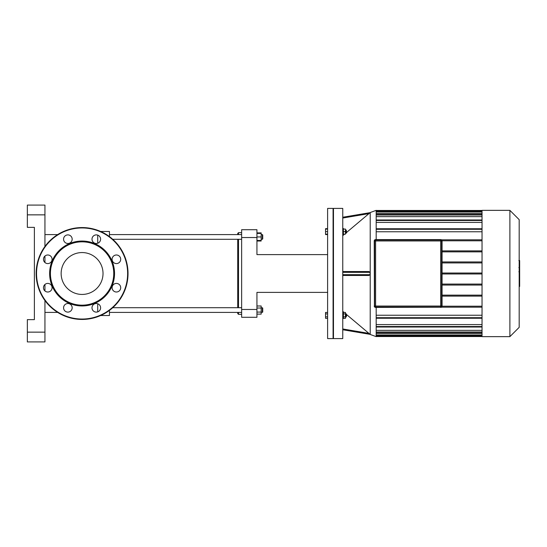 <?xml version="1.0" encoding="UTF-8"?>
<svg xmlns="http://www.w3.org/2000/svg" width="547" height="547" viewBox="0 0 547 547"><rect width="100%" height="100%" fill="white"/><g stroke="black" fill="none" stroke-linecap="round" stroke-linejoin="round"><path stroke-width="0.82" d="M50.809 290.751A4.301 4.301 0 0 0 48.881 283.558A4.301 4.301 0 0 0 43.616 288.83A4.301 4.301 0 0 0 50.809 290.751M47.774 263.586A4.301 4.301 0 0 0 51.493 257.138A4.301 4.301 0 0 0 44.047 257.138A4.301 4.301 0 0 0 47.774 263.586M64.833 242.225A4.301 4.301 0 0 0 72.026 240.297A4.301 4.301 0 0 0 66.761 235.032A4.301 4.301 0 0 0 64.833 242.225M91.999 239.183A4.301 4.301 0 0 0 98.446 242.909A4.301 4.301 0 0 0 98.446 235.463A4.301 4.301 0 0 0 91.999 239.183M113.359 256.249A4.301 4.301 0 0 0 115.287 263.442A4.301 4.301 0 0 0 120.552 258.17A4.301 4.301 0 0 0 113.359 256.249M116.402 283.414A4.301 4.301 0 0 0 112.675 289.862A4.301 4.301 0 0 0 120.121 289.862A4.301 4.301 0 0 0 116.402 283.414M99.342 304.775A4.301 4.301 0 0 0 92.142 306.703A4.301 4.301 0 0 0 97.414 311.968A4.301 4.301 0 0 0 99.342 304.775M72.17 307.817A4.301 4.301 0 0 0 65.722 304.091A4.301 4.301 0 0 0 65.722 311.537A4.301 4.301 0 0 0 72.17 307.817M82.084 305.951A32.451 32.451 0 0 0 110.186 257.275A32.451 32.451 0 0 0 53.982 257.275A32.451 32.451 0 0 0 82.084 305.951M82.084 305.171A31.671 31.671 0 0 0 109.509 257.664A31.671 31.671 0 0 0 54.659 257.664A31.671 31.671 0 0 0 82.084 305.171M82.084 319.441A45.941 45.941 0 0 0 121.872 250.533A45.941 45.941 0 0 0 42.304 250.533A45.941 45.941 0 0 0 82.084 319.441M82.084 294.436A20.936 20.936 0 0 0 100.217 263.032A20.936 20.936 0 0 0 63.951 263.032A20.936 20.936 0 0 0 82.084 294.436M442.065 306.046A1.367 1.367 0 0 1 440.697 307.414A1.367 1.367 0 0 0 442.065 306.046L442.065 240.953L441.867 306.046A1.176 1.176 0 0 1 440.697 307.223L375.598 307.414A1.367 1.367 0 0 1 374.23 306.046A1.367 1.367 0 0 0 375.598 307.414L375.598 307.223A1.176 1.176 0 0 1 374.428 306.046L374.428 240.953A1.176 1.176 0 0 1 375.598 239.777L440.697 239.777A1.176 1.176 0 0 1 441.867 240.953L442.065 240.953A1.367 1.367 0 0 0 440.697 239.586L375.598 239.586A1.367 1.367 0 0 0 374.23 240.953L374.428 306.046M375.598 307.024L440.697 307.024A0.978 0.978 0 0 0 441.675 306.046L441.675 240.953A0.978 0.978 0 0 0 440.697 239.976L375.598 239.976A0.978 0.978 0 0 0 374.62 240.953L374.62 306.046A0.978 0.978 0 0 0 375.598 307.024L375.598 306.046L374.62 306.046A0.978 0.978 0 0 0 375.598 307.024M519.178 272.167L519.65 272.167L519.65 286.45L519.178 286.45M519.65 284.413L519.178 284.413M519.65 284.084L519.178 284.084M519.65 281.527L519.178 281.527M519.65 279.982L519.178 279.982M519.65 279.305L519.178 279.305M519.65 277.329L519.178 277.329M519.65 260.728L519.65 267.127M519.65 261.028L519.178 261.028M519.178 268.078L519.65 268.078L519.65 271.763L519.178 271.715M519.65 270.054L519.178 270.054M519.65 274.567L519.178 274.567M327.612 228.68L325.54 228.68L325.54 234.554L327.612 234.554M327.612 313.916L325.54 313.916L325.54 318.32L327.612 318.32M327.612 316.85L325.54 316.85M327.612 312.446L325.54 312.446L325.54 313.916M327.612 229.077L325.54 229.077M327.612 231.62L325.54 231.62M327.612 234.157L325.54 234.157M333.082 338.593L333.082 208.407L327.612 208.407L327.612 338.593L333.082 338.593L333.472 338.203M482.037 296.118L442.065 296.118M442.065 295.141L482.037 295.141M482.037 285.055L442.065 285.055M442.065 284.078L482.037 284.078M442.065 273.985L482.037 273.985M442.065 273.015L482.037 273.015M442.065 262.922L482.037 262.922M482.037 250.882L442.065 250.882M482.037 261.945L442.065 261.945M442.065 251.859L482.037 251.859M519.178 327.352L519.178 219.648L509.893 210.363L509.893 336.637L519.178 327.352M509.893 336.637L482.037 336.637L482.037 210.363L509.893 210.363M482.037 333.588L376.186 333.588M482.037 330.354L376.186 330.354M482.037 324.583L376.186 324.583M482.037 315.229L376.186 315.229M376.186 213.412L482.037 213.412M376.186 216.646L482.037 216.646M376.186 222.417L482.037 222.417M376.186 231.771L482.037 231.771M482.037 228.755L376.186 228.755M376.186 318.074L482.037 318.074M482.037 318.245L376.186 318.245M442.051 306.204L482.037 306.204M482.037 307.182L441.463 307.182M370.093 212.646L342.757 217.241L370.093 212.646L368.945 213.631L370.21 212.537L376.186 210.363L376.186 239.586M376.186 307.414L376.186 336.637L370.21 334.463L370.21 212.537M376.186 228.926L482.037 228.926M442.051 240.796L482.037 240.796M482.037 239.818L441.463 239.818M346.627 315.38L346.237 313.821L346.237 316.945L346.627 315.38M343.386 313.916L345.458 313.916L345.458 312.446L343.386 312.446M343.386 318.32L345.458 318.32L345.458 313.916M343.386 316.85L345.458 316.85M342.757 318.511L343.386 318.511L343.386 312.255L342.757 312.255M346.627 232.79L346.237 230.055L346.237 233.179L346.627 232.79M345.458 230.055L346.237 230.055M343.386 234.157L345.458 234.157L345.458 229.077L343.386 229.077M343.386 231.62L345.458 231.62M342.757 234.745L343.386 234.745L343.386 228.489L342.757 228.489M342.757 218.034L368.945 213.631L346.627 232.407M344.548 234.157L342.757 235.668M346.627 314.593L370.21 334.463M342.757 329.759L370.093 334.354M342.757 311.332L344.084 312.446M342.757 338.593L342.757 208.407L333.472 208.407L333.472 338.593L342.757 338.593M342.757 275.456L368.945 275.456L370.093 274.676L342.757 274.676M368.945 271.544L342.757 271.544L368.945 271.544L370.093 272.331L370.093 274.676M256.94 309.465L241.637 309.465L241.637 317.287L256.94 317.287L256.94 292.392L327.612 292.392M241.637 309.465L241.637 237.535L256.94 237.535L256.94 254.608L327.612 254.608M256.94 237.535L256.94 229.713L241.637 229.713L241.637 237.535M44.943 341.916L27.35 341.916L44.943 341.916L44.943 332.145L27.35 332.145L27.35 341.916M27.35 214.855L44.943 214.855L44.943 205.084L27.35 205.084L27.35 227.367L34.386 227.367L34.386 319.633L27.35 319.633L27.35 332.145M44.943 214.855L44.943 246.465M44.943 256.044L44.943 262.526M44.943 284.474L44.943 290.956M44.943 300.535L44.943 332.145M97.722 303.756L97.722 311.872M97.722 235.128L97.722 243.244M109.455 236.605L109.455 231.47L100.627 231.47M100.627 315.53L109.455 315.53L109.455 310.395M44.943 312.399L57.647 312.399M238.506 234.601L238.506 232.646L237.726 233.425L237.726 234.601M237.726 239.292L237.726 307.708M237.726 312.399L237.726 313.575L238.506 314.354L238.506 312.399M238.506 307.708L238.506 239.292M262.731 238.902L262.731 234.991L262.341 234.601L262.341 239.292L262.731 238.902M256.94 240.461L261.165 240.461L261.165 232.885L256.94 232.885M256.94 236.947L261.165 236.947M256.94 233.425L261.165 233.425M256.94 241.008L261.165 241.008L261.165 240.461M262.731 312.009L262.731 308.098L262.341 307.708L262.341 312.399L262.731 312.009L261.165 312.399M261.165 307.708L262.731 308.098M256.94 308.023L261.165 308.023L261.165 305.992L256.94 305.992M256.94 314.115L261.165 314.115L261.165 308.023M256.94 312.084L261.165 312.084M241.637 307.708L112.744 307.708M82.084 319.045A45.545 45.545 0 0 0 121.53 250.724A45.545 45.545 0 0 0 42.639 250.724A45.545 45.545 0 0 0 82.084 319.045M375.598 239.777L375.598 239.586A1.367 1.367 0 0 0 374.23 240.953L374.428 240.953M441.867 240.953L441.867 306.046M440.697 307.223L375.598 307.223M440.697 307.024A0.978 0.978 0 0 0 441.675 306.046L440.697 306.046L440.697 307.024M440.697 239.976L440.697 240.953L441.675 240.953M374.62 240.953L375.598 240.953L375.598 239.976M375.598 306.046L375.598 240.953L440.697 240.953L440.697 306.046L375.598 306.046M519.65 274.717L519.178 274.717M519.65 265.931L519.178 265.931M519.65 267.428L519.178 267.428M519.65 263.298L519.178 263.298M519.65 273.363L519.178 273.363M482.037 229.296L376.186 229.296M482.037 220.482L376.186 220.482M482.037 214.992L376.186 214.992M482.037 211.935L376.186 211.935M376.186 210.944L482.037 210.944M376.186 336.056L482.037 336.056M482.037 335.065L376.186 335.065M482.037 332.008L376.186 332.008M482.037 326.518L376.186 326.518M482.037 317.704L376.186 317.704M368.945 333.369L342.757 328.966M342.757 272.324L370.093 272.324M97.455 303.674L97.838 303.797M97.304 243.367L97.838 243.203M519.65 260.55L518.857 260.55M519.65 267.606L518.857 267.606M519.65 271.763L518.857 271.763M333.472 208.797L333.082 208.407M482.037 214.499L376.186 214.499M482.037 211.443L376.186 211.443M482.037 219.99L376.186 219.99M376.186 210.458L482.037 210.458M376.186 332.501L482.037 332.501M376.186 335.557L482.037 335.557M376.186 327.01L482.037 327.01M376.186 336.542L482.037 336.542M345.458 316.945L346.237 316.945M345.458 313.821L346.237 313.821M345.458 233.179L346.237 233.179M44.943 234.601L57.647 234.601M241.637 232.646L238.506 232.646M241.637 314.354L238.506 314.354M261.165 239.292L262.341 239.292M261.165 234.601L262.341 234.601M241.637 234.601L109.455 234.601M241.637 239.292L112.744 239.292M241.637 312.399L109.455 312.399"/></g></svg>

